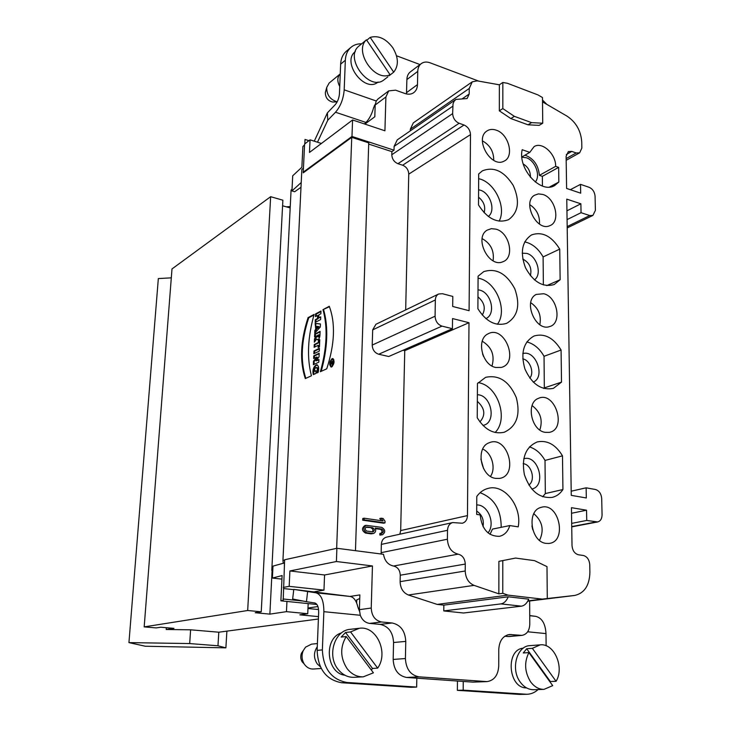 <?xml version="1.0" encoding="UTF-8"?>
<svg xmlns="http://www.w3.org/2000/svg" width="731" height="731" viewBox="0 0 731 731"><rect width="100%" height="100%" fill="white"/><g stroke="black" fill="none" stroke-linecap="round" stroke-linejoin="round"><path stroke-width="1.1" d="M331.691 366.935C334.433 363.691 334.761 360.886 332.678 358.528C329.443 361.068 328.904 363.91 331.052 367.044L331.691 366.935C334.652 362.85 334.761 360.091 332.02 358.647C329.078 362.713 328.968 365.473 331.691 366.935M322.974 309.652L329.27 306.28L322.974 309.652C327.863 327.205 326.995 347.892 320.379 371.714L326.748 368.808C334.761 344.127 335.602 323.285 329.27 306.28C335.602 323.285 334.761 344.127 326.748 368.808L320.379 371.714C326.995 347.892 327.863 327.205 322.974 309.652L329.462 306.709M315.171 323.385L315.765 329.398L314.86 330.403L314.741 333.153L314.86 330.403L315.765 329.398L315.171 323.385L320.434 323.934L320.306 327.013L314.741 333.153L320.306 327.013L320.434 323.934L315.171 323.385L315.838 323.541L315.728 326.2M314.431 371.357L316.084 370.599L315.966 373.413L313.325 374.619L315.966 373.413L316.084 370.599L314.431 371.357C314.504 368.881 315.207 367.592 316.523 367.501C317.437 368.451 317.583 370.279 316.962 372.965L318.149 372.417C318.972 368.25 318.533 365.674 316.843 364.696C313.791 365.884 312.621 369.192 313.325 374.619C310.913 365.107 321.019 360.346 318.149 372.417L316.962 372.965C318.89 367.565 314.659 365.253 314.431 371.357L316.066 371.065M336.662 548.332L351.739 137.327L368.735 142.874L355.467 550.681M405.678 309.917L408.757 174.124C408.483 169.82 406.445 166.851 402.662 165.215L397.947 163.698C394.128 162.054 392.081 159.066 391.807 154.744L391.889 151.637L394.009 150.193L351.976 136.45L303.246 172.178L303.246 172.827L351.739 137.327M303.438 168.203L301.857 169.364L282.934 560.467L284.615 560.092M313.754 355.86L313.636 358.519L316.669 357.075L313.526 361.178L313.371 364.714L318.817 362.165L318.926 359.478L315.947 360.886L319.036 356.856L319.191 353.247L319.036 356.856L315.947 360.886L318.926 359.478L318.817 362.165L313.371 364.714L313.526 361.178L316.669 357.075L313.636 358.519L313.754 355.86L319.191 353.247L313.754 355.86L314.431 356.006L314.339 358.181M317.217 336.05L316.541 335.904L314.494 338.855L314.348 342.227L316.697 338.983C318.131 340.418 319.209 339.266 319.94 335.529L320.114 331.381L314.705 334.131L314.577 336.89L316.541 335.904L314.577 336.89L314.705 334.131L320.114 331.381L319.94 335.529C319.63 338.097 318.826 339.504 317.528 339.769L316.697 338.983L314.348 342.227L314.494 338.855L316.56 335.995M318.232 345.288L318.14 347.49L319.465 346.841L319.767 339.65L318.442 340.308L318.35 342.501L314.248 344.539L314.129 347.307L318.232 345.288L314.129 347.307L314.248 344.539L318.35 342.501L318.442 340.308L319.767 339.65L319.465 346.841L318.14 347.49L318.232 345.288L318.908 345.443L318.835 347.143M313.964 350.971L313.846 353.758L319.283 351.127L319.401 348.331L313.964 350.971L319.401 348.331L319.283 351.127L313.846 353.758L313.964 350.971L314.641 351.127L314.54 353.42M317.583 315.509L317.446 318.552L315.335 319.675L315.207 322.408L320.617 319.584L320.735 316.825L318.762 317.866L318.89 314.814L320.863 313.763L320.982 311.013L315.582 313.901L315.463 316.633L317.583 315.509L315.463 316.633L315.582 313.901L320.982 311.013L320.863 313.763L318.89 314.814L318.762 317.866L320.735 316.825L320.617 319.584L315.207 322.408L315.335 319.675L317.446 318.552L317.583 315.509L318.25 315.664L318.122 318.716L316.002 319.831L315.902 322.051M308.071 317.629C300.468 340.984 299.555 361.297 305.311 378.576C299.555 361.297 300.468 340.984 308.071 317.629L314.129 314.385C307.687 337.32 306.782 357.788 311.433 375.789L305.311 378.576L311.433 375.789C306.782 357.788 307.687 337.32 314.129 314.385L308.071 317.629L308.738 317.784C301.199 340.893 300.231 361.077 305.841 378.338M226.884 631.136L225.888 647.849L145.268 646.231L128.939 642.604L158.335 278.566L171.31 277.844M281.938 579.126L272.389 578.066L282.111 575.553L280.887 600.827L283.199 600.325L284.633 559.772L336.89 548.287L383.501 554.308C384.68 560.942 388.024 564.853 393.534 566.032C397.719 567.055 399.967 570.116 400.259 575.215L400.113 581.657C400.378 588.327 403.137 592.768 408.391 594.997L437.184 604.409L443.845 605.131L443.772 610.924L500.936 603.897C503.997 603.386 506.437 601.019 508.255 596.798L443.845 605.131M272.389 578.066L272.992 566.123L283.308 563.245M284.094 563.108L283.317 563.327L282.934 560.467M284.587 560.65L284.332 565.949M531.94 525.927L532.762 529.783M523.168 463.664C531.601 464.359 535.878 480.386 528.833 485.018M522.738 358.875C529.948 359.954 534.617 372.673 529.783 378.119M522.738 259.03C529.518 262.603 532.067 268.158 530.377 275.678M476.694 511.088C482.003 514.587 484.123 519.759 483.054 526.622M480.87 459.022L483.639 468.772M477.343 401.365C484.964 408.263 485.823 415.107 479.92 421.906M482.533 353.877L483.584 356.527M482.286 315.07C485.923 308.482 484.479 302.406 477.955 296.859M478.549 197.206C483.904 201.555 485.759 206.727 484.105 212.721M523.222 163.954C528.147 166.988 530.551 171.438 530.432 177.304M272.791 570.198L271.786 570.408L272.773 570.518M271.786 570.408L291.084 190.005L292.025 189.329M391.889 151.637L368.689 144.071M301.227 182.531L291.943 190.937L294.712 191.741L300.998 187.255M394.009 150.193L394.11 146.392L397.253 139.868L455.888 99.434L454.106 101.28L453.028 103.848L452.644 113.597C452.992 118.203 455.157 121.428 459.132 123.274L464.039 125.001C467.986 126.829 470.134 130.036 470.49 134.614L469.092 310.702L452.69 306.472L452.809 296.439L442.438 293.716L438.637 294.008C436.562 295.105 435.466 297.088 435.338 299.957L435.082 316.212C435.438 321.265 437.732 324.573 441.981 326.117L452.425 328.694L452.544 318.561L468.991 322.709L404.755 350.661L400.679 530.569L399.83 534.215M410.283 130.886L410.319 129.223L413.326 122.863L472.263 81.817L469.238 88.469L469.192 94.025L467.109 98.539L455.888 99.434M388.7 90.891L377.973 98.996L376.237 100.979L375.177 105.017L385.895 96.967L388.7 90.891L395.59 90.169L404.91 93.495C408.337 94.646 411.288 94.372 413.764 92.645C416.113 90.854 417.355 88.168 417.483 84.595L417.757 71.391C417.876 67.946 419.046 65.351 421.248 63.615C423.715 61.861 426.648 61.587 430.056 62.802L478.768 81.132M385.895 96.967L384.926 130.803L352.589 119.975L351.976 136.45M359.753 598.515L356.746 599.877L356.719 600.507M349.985 596.441L359.862 594.906L359.405 609.663L371.238 608.037L372.445 565.949L324.564 574.986L323.979 590.127L314.842 591.671M282.979 598.981L303.146 601.056M316.907 604.491L280.887 600.827M307.979 608.028L317.921 606.547M318.57 609.553L307.961 608.503M529.646 600.964L529.774 624.311C529.436 630.743 526.813 634.435 521.916 635.385L509.544 634.481C502.91 635.751 499.31 640.776 498.752 649.567L498.734 665.978C498.122 675.27 494.202 680.479 486.983 681.612L472.939 682.124L406.573 677.454C398.249 675.837 393.771 669.824 393.168 659.435L393.561 642.512C392.986 632.242 388.508 626.211 380.12 624.393L369.621 623.397C365.308 622.766 362.192 620.062 360.282 615.274L359.405 609.663M291.943 190.937L292.711 175.778L301.876 167.253L302.881 146.52L304.553 144.912M304.809 143.879L305.019 139.457L308.93 140.708M375.177 105.017L374.811 116.786L364.888 124.096M383.081 518.489L381.143 518.206L383.117 520.965L364.084 518.197L364.038 519.851L385.009 522.884L385.054 521.249L383.081 518.489M385.009 522.884L383.638 523.213L362.686 520.189L362.74 518.535L364.084 518.197M364.038 519.851L362.686 520.189M381.326 520.71L379.782 518.544L381.143 518.206M365.957 527.188L366.459 526.96C364.687 528.422 364.824 529.801 366.88 531.09L373.048 531.857C374.82 530.404 374.683 529.034 372.636 527.736L365.829 527.289M367.008 526.941L372.636 527.736M372.317 531.848C373.377 530.167 373.029 528.906 371.275 528.056M381.207 534.745L382.477 534.763C385.657 532.168 385.42 529.71 381.756 527.371L366.067 525.324C362.878 527.956 363.133 530.432 366.834 532.753L373.413 533.493C375.579 532.57 376.191 530.77 375.259 528.111L381.719 529.016C383.748 530.313 383.885 531.684 382.121 533.127L381.253 533.1L381.207 534.745L379.846 535.055L379.892 533.402L381.253 533.1M381.381 533.109C382.432 531.437 382.094 530.185 380.348 529.335L375.487 528.65M373.413 533.493L371.11 533.849L365.482 533.063C361.781 530.752 361.525 528.285 364.714 525.653L366.067 525.324M382.477 534.763L379.846 535.055M515.565 558.064L534.571 560.659L546.989 566.616L547.291 598.543L542.274 599.109L508.018 595.125L502.773 593.325L498.862 593.846L498.898 561.353L515.565 558.064L498.898 561.353M502.773 593.325L502.782 560.695M508.018 595.125L437.184 604.409M498.862 593.846L474.035 585.367C468.525 582.954 465.592 578.157 465.218 570.993L465.281 564.067C464.898 558.585 462.513 555.286 458.145 554.162C451.548 552.453 447.966 547.482 447.399 539.231L447.509 530.304C447.765 526.101 449.519 523.524 452.763 522.555L462.294 523.241C465.51 522.281 467.237 519.741 467.465 515.593L468.991 322.709M542.731 123.219L531.565 122.625L528.01 124.8L539.158 125.376L542.731 123.219L542.484 97.543L537.989 94.92L507.488 83.307L502.827 82.466L499.355 84.805L477.252 80.867L472.263 81.817M531.565 122.625L514.368 116.348L502.827 108.581L502.827 82.466M452.425 328.694L388.728 356.5L378.713 354.243C374.656 352.854 372.49 349.802 372.216 345.087L372.673 329.891L375.926 324.281L438.637 294.008M570.326 189.694L580.515 184.358L580.679 193.176L566.607 188.443L566.114 156.324L568.343 151.582L571.852 151.418L576.202 152.98L579.646 152.834L581.849 148.119L581.73 141.759C580.871 130.675 575.982 122.141 567.073 116.165L542.53 101.874M533.831 513.692C542.457 521.23 544.357 530.112 539.533 540.355M546.094 543.371C530.834 542.091 526.384 510.878 540.867 507.46C558.987 501.082 567.941 542.42 548.57 543.453L546.094 543.371M478.503 204.954L478.686 173.951L482.387 170.844C493.882 166.302 504.162 171.173 513.244 185.455C520.07 200.934 518.517 212.346 508.575 219.665C497.445 223.787 487.422 218.88 478.503 204.954M499.118 221.164C506.848 207.348 494.613 181.891 478.65 178.684M488.299 216.467C496.038 210.957 490.446 192.911 480.157 190.142L478.586 189.758M482.131 238.598C490.766 243.487 494.421 250.888 493.087 260.784M495.983 229.15C509.653 232.54 515.008 257.988 502.773 261.789C488.765 268.158 473.706 237.602 487.202 230.119L491.342 228.675L495.983 229.15M477.891 308.729L478.083 276.181L483.758 271.621C496.212 267.82 506.546 273.522 514.77 288.745C520.527 305.055 517.84 316.578 506.702 323.321C495.728 326.602 486.124 321.741 477.891 308.729M497.409 324.262C508.155 310.273 495.755 280.713 478.065 278.191M485.841 318.597C496.239 314.467 491.424 292.638 479.609 290.106L478.001 289.796M482.222 341.213C491.725 347.015 494.978 355.284 492 366.003M495.746 367.474C481.93 365.098 476.036 339.093 488.052 333.848C504.6 324.5 519.759 363.051 501.256 367.428L495.746 367.474M477.444 383.556L485.631 377.324C499.026 374.555 509.251 381.326 516.305 397.627C520.673 414.852 516.662 426.392 504.28 432.24C493.708 434.543 484.699 429.709 477.242 417.766L477.444 383.556M495.106 432.487C509.096 418.9 497.519 384.999 478.147 382.669M477.38 394.749C491.698 394.767 496.906 423.185 482.926 425.396M482.707 449.053C491.835 452.891 496.248 468.37 490.474 476.365M495.563 478.376C480.441 476.649 475.296 447.235 489.231 442.739C507.515 434.707 519.284 475.908 499.364 478.421L495.563 478.376M509.79 525.571C507.981 531.538 504.527 535.119 499.428 536.326C488.217 536.353 481.802 529.226 480.185 514.944L476.676 514.396L476.776 496.468C479.783 492.255 483.538 489.569 488.061 488.409C504.408 483.584 522.263 506.583 518.215 526.85L509.79 525.571L492.475 529.098L490.026 534.361M501.192 527.316C501.164 509.598 494.129 498.067 480.084 492.703M476.731 504.966C487.879 504.299 495.755 523.78 488.025 532.899M482.423 140.864C489.971 145.076 493.745 151.573 493.736 160.363M496.157 130.136C508.803 133.937 514.615 156.873 503.97 161.176C491.205 168.386 474.318 139.283 486.645 131.178C489.341 129.25 492.511 128.903 496.157 130.136M545.015 460.429L562.486 455.842L562.934 489.532L545.326 493.562L545.015 460.429C541.013 453.394 535.814 448.88 529.418 446.888M562.934 489.532C560.156 493.736 556.547 496.358 552.097 497.409C539.323 498.505 530.085 490.94 524.401 474.711C521.34 457.862 525.644 446.924 537.322 441.908C547.291 439.952 555.67 444.603 562.486 455.842M542.704 496.788L545.326 493.562M523.734 458.794C538.327 454.052 546.907 486.197 531.766 489.021M532.086 405.577C540.447 411.918 543.032 420.06 539.825 429.983M545.043 432.332C531.081 430.349 525.753 402.717 538.418 398.358C555.067 390.555 567.43 429.444 549.191 432.377L545.043 432.332M544.038 356.299L561.079 350.021L561.509 382.121L544.33 387.896L544.038 356.299C539.606 348.523 533.858 343.725 526.795 341.925M561.509 382.121L553.358 388.38C541.315 390.628 531.83 384.15 524.904 368.945C520.417 352.881 523.506 341.88 534.178 335.949C544.595 333.089 553.559 337.777 561.079 350.021M543.873 388.517L544.33 387.896M522.784 353.612C535.713 349.372 545.874 377.086 533.228 382.121M539.825 324.674C541.525 315.381 538.491 308.053 530.724 302.68M543.736 293.734C557.506 296.749 562.349 323.586 549.575 326.574C535.439 331.801 522.601 300.688 536.316 294.41L543.736 293.734M543.361 284.944L543.106 256.919L559.736 249.125L560.138 279.735L546.724 285.62M560.138 279.735L554.199 284.533C542.969 287.649 533.411 282.075 525.516 267.802C519.869 252.469 521.87 241.513 531.538 234.925C542.183 231.261 551.585 235.994 559.736 249.125M543.106 256.919C538.354 248.577 532.214 243.56 524.694 241.87M534.425 279.872C542.393 274.527 536.983 255.868 526.777 253.41L522.19 253.191M539.487 224.07C539.907 215.709 536.673 209.23 529.765 204.643M542.795 194.446C555.533 197.918 560.933 222.069 549.721 225.715C536.718 231.891 521.907 202.259 534.525 195.232L538.409 193.898L542.795 194.446M549.529 187.026L558.84 182.037L554.665 185.537C540.867 194.291 517.621 168.962 522.181 149.709L529.792 152.368L521.861 156.991M529.792 152.368L534.096 146.62C542.164 141.275 555.971 154.013 555.67 166.339L539.396 175.349C538.363 165.06 533.557 158.335 524.995 155.164M555.67 166.339L558.648 167.362L542.347 176.345L539.396 175.349M542.439 186.039L542.347 176.345M558.648 167.362L558.84 182.037M535.266 182.01C540.94 175.86 535.193 160.391 526.247 157.722L521.879 157.247M571.523 513.263L586.545 510.201L571.441 507.68L572.017 545.49C572.483 550.635 574.648 553.732 578.523 554.792L583.283 555.469C587.121 556.519 589.277 559.608 589.753 564.725L589.899 572.455C589.46 585.577 584.371 593.252 574.621 595.463L547.291 598.543M586.545 510.201L586.737 520.454L571.679 523.369M586.737 520.454L597.647 521.943C600.489 521.139 601.96 518.763 602.061 514.825L601.704 498.633C601.238 493.69 599.137 490.638 595.399 489.487L586.134 487.824L571.194 491.195M586.134 487.824L586.317 497.966L571.258 495.353L566.763 199.134L580.88 203.803L581.044 212.703L589.771 215.554L592.905 215.426L595.39 210.364L595.08 196.283C594.641 191.924 592.677 188.936 589.186 187.328L580.515 184.358M566.945 210.82L580.88 203.803M567.073 219.611L581.044 212.703M303.246 172.178L304.599 144.044L310.054 139.84L321.402 143.459M310.054 139.84L309.469 152.45L352.589 119.975M421.248 63.615L410.374 71.866C408.181 73.593 407.012 76.161 406.884 79.578L406.482 93.943M528.01 124.8L510.841 118.568L514.368 116.348M502.827 108.581L499.328 110.838L499.355 84.805M510.841 118.568L499.328 110.838M542.274 599.109L527.919 600.873M283.308 587.413L289.184 586.344L289.896 570.966L336.406 561.518L372.445 565.949M336.89 548.287L336.406 561.518M289.896 570.966L324.564 574.986M289.184 586.344L323.979 590.127M521.916 635.385L508.877 636.537L504.765 636.253M486.983 681.612L418.973 676.833C410.575 675.188 406.052 669.093 405.403 658.549L405.769 641.389C405.157 630.972 400.625 624.841 392.163 622.995L381.573 621.98C375.113 620.573 371.668 615.922 371.238 608.037M293.761 589.661L283.482 588.556M443.772 610.924L463.536 612.998L521.367 606.173C524.456 605.679 526.914 603.34 528.732 599.173L508.255 596.798M452.763 522.555L386.48 537.148C383.355 538.071 381.637 540.483 381.335 544.385L381.134 554.007M404.755 350.661L403.019 350.268M355.312 51.618L355.275 51.645C341.194 62.135 364.86 93.559 378.018 82.055L378.101 82M420.014 64.556L396.513 55.775M361.617 43.833C357.514 43.696 354.005 44.829 351.09 47.232C347.545 50.302 345.635 54.642 345.343 60.234L344.191 89.831C343.442 98.913 340.545 106.388 335.52 112.236L327.744 120.268L327.387 112.857L314.275 141.184M345.343 60.234L340.637 64.173L339.458 93.614C339.083 98.128 337.649 101.847 335.145 104.771L327.387 112.857M364.44 123.941L365.957 122.452C369.356 118.943 371.905 114.027 373.605 107.731L375.241 104.14M340.637 64.173C340.929 58.599 342.839 54.286 346.375 51.216L351.09 47.232M327.744 120.268L317.482 142.207M375.149 105.949L374.235 105.858M333.747 101.984L332.596 102.02C327.78 100.787 325.359 97.607 325.35 92.49L325.651 91.393M339.741 86.432C337.037 81.232 337.21 77.057 340.244 73.913L329.105 83.078L326.72 87.464C326.666 94.911 330.165 99.699 337.192 101.81M359.442 608.393L358.336 608.676M546.121 645.784L546.002 633.594C545.381 623.653 541.954 617.905 535.713 616.343L529.728 615.566M523.295 648.159C505.222 649.448 508.237 688.401 526.53 687.889M463.262 681.447L463.189 690.146L526.969 694.286C531.099 694.13 534.809 692.559 538.089 689.561M359.433 611.171L357.825 606.849C356.344 600.626 353.786 597.163 350.14 596.459L293.789 589.396L315.893 592.795C321.174 594.349 323.833 600.644 323.86 611.683L322.371 649.905C323.276 668.71 331.472 679.565 346.96 682.48L416.652 687.076L416.816 678.176M307.623 591.662L306.453 601.704L314.714 602.956C317.345 603.779 318.661 606.931 318.661 612.414L317.135 650.389L322.371 649.905M341.56 632.872C323.486 637.916 326.127 673.114 344.931 675.234M457.46 681.036L457.368 690.338L519.458 694.413L525.479 694.258M463.189 690.146L457.368 690.338M416.652 687.076L410.996 687.295L341.596 682.736C326.163 679.839 318.012 669.057 317.135 650.389M526.969 694.286L519.458 694.413M293.789 589.396L292.656 599L306.453 601.704M304.288 664.077L302.131 661.793C300.532 659.015 300.322 656.118 301.501 653.112L303.191 650.736C301.41 655.278 301.729 659.654 304.142 663.867L304.8 664.808C307.148 667.75 310.008 669.157 313.389 669.02L321.238 668.49M317.409 643.554L311.543 644.148L305.549 647.154L303.191 650.736M320.37 666.763L317.236 663.894C313.526 658.055 313.544 652.326 317.281 646.716M144.181 626.887L171.995 268.935L270.653 196.694L282.879 200.203L261.25 611.801L247.681 610.504L144.181 626.887L156.27 627.911L160.701 627.225L173.932 628.349L166.184 629.501L190.608 629.811L218.797 632.205L217.966 645.784L189.685 643.563L128.939 642.604M282.586 205.776L290.17 207.933M225.888 647.849L217.966 645.784M190.608 629.811L189.685 643.563M218.797 632.205L318.396 619.011M318.488 616.626L299.838 614.835L307.742 613.72L286.461 611.655L269.876 614.122L255.22 612.724L261.25 611.801M166.321 627.701L166.184 629.501M270.653 196.694L247.681 610.504M308.171 603.596L307.742 613.72M286.945 601.439L286.461 611.655M272.087 570.436L269.876 614.122M532.351 648.324L556.072 681.31C564.743 667.412 554.144 643.006 540.236 644.852L532.351 648.324L526.713 648.735L550.333 681.53L550.068 681.986M556.072 681.31L550.333 681.53M528.897 652.582C524.036 662.396 524.63 672.173 530.679 681.922C534.452 686.912 538.884 689.406 543.992 689.379L552.7 685.641L528.897 652.582L523.259 652.975L526.713 648.735M543.992 689.379L533.639 689.698C528.559 689.726 524.154 687.259 520.417 682.325C510.357 669.486 516.744 645.802 530.002 645.637L540.236 644.852M350.569 631.922L377.653 668.125C388.919 652.682 376.419 625.453 359.323 628.285L350.569 631.922L345.544 632.479L372.49 668.454L371.321 670.044M377.653 668.125L372.49 668.454M346.22 636.537C339.933 647.209 340.226 657.891 347.088 668.591C351.556 674.247 356.966 676.997 363.298 676.824L373.413 672.831L346.22 636.537L341.213 637.067L345.544 632.479M363.298 676.824L354.051 677.317C347.755 677.491 342.4 674.777 337.969 669.185C326.72 655.415 334.688 630.213 350.195 629.327L359.323 628.285M546.889 104.414L542.512 100.01M390.052 74.681L366.459 39.812C353.457 51.079 374.82 82.448 390.052 74.681L388.974 75.512M366.459 39.812L363.362 42.416M366.761 40.26L370.197 37.391L393.707 72.168L389.12 75.722M393.707 72.168C398.879 65.562 398.541 57.383 392.721 47.652C385.867 38.56 378.366 35.143 370.197 37.391M387.896 76.81L384.186 79.679C369.685 92.334 343.543 57.566 359.04 45.989L362.667 42.946M315.947 360.886L318.908 359.954M313.526 361.178L314.202 361.324L314.065 364.385M316.669 357.075L317.345 357.221L314.202 361.324M319.173 353.731L314.431 356.006M317.72 372.618C318.259 370.124 318.086 368.461 317.208 367.647L316.523 367.501M313.91 374.354C313.361 369.338 314.485 366.158 317.272 364.833M316.706 328.356L316.797 326.318L318.387 326.492L316.706 328.356L317.382 328.511L319.063 326.647L316.797 326.318L316.706 328.356L318.387 326.492M314.86 330.403L315.536 330.558L315.454 332.367M315.765 329.398L316.441 329.553L315.536 330.558M315.902 326.218L316.578 326.382L316.441 329.553M320.434 324.025L315.838 323.541M318.679 334.825L318.652 335.465C318.204 337.046 317.821 337.238 317.501 336.05L318.679 334.825L317.528 335.401L317.848 336.872L318.679 334.825L319.356 334.972L318.469 337.018M316.697 338.983L317.802 339.751M314.494 338.855L315.171 339.01L315.07 341.231M317.227 336.159L315.171 339.01M314.705 334.131L315.372 334.286L315.28 336.543M320.096 331.892L315.372 334.286M314.248 344.539L314.924 344.685L314.823 346.969M318.35 342.501L319.027 342.656L314.924 344.685M318.442 340.308L319.118 340.463L319.027 342.656M319.749 340.153L319.118 340.463M319.383 348.824L314.641 351.127M315.582 313.901L316.249 314.065L316.157 316.267M320.955 311.552L316.249 314.065M318.762 317.866L320.708 317.355M315.335 319.675L316.002 319.831M317.446 318.552L318.122 318.716M313.946 314.997L308.738 317.784M321.211 371.33C327.689 347.691 328.502 327.186 323.65 309.816M331.307 367.044L330.604 366.103M332.084 359.25L333.117 358.674M332.34 366.469L331.691 366.505M332.724 359.223L333.82 359.625M331.719 366.295C334.04 363.545 334.314 361.178 332.55 359.177C329.818 361.333 329.361 363.736 331.17 366.395L331.719 366.295C334.222 362.841 334.314 360.511 331.993 359.286C329.507 362.722 329.416 365.061 331.719 366.295M330.686 362.092L333.098 360.977L333.034 362.576C332.614 364.285 332.157 364.595 331.664 363.499L330.576 364.961L331.673 362.814L331.691 362.256L330.659 362.731L330.686 362.092L330.659 362.731L331.691 362.256L331.673 362.814L330.576 364.961L331.664 363.499L332.093 364.202L333.098 360.977L330.686 362.092L333.08 361.461M332.724 361.781L332.038 362.092L332.002 363.051L332.724 361.781L332.221 363.554L332.038 362.092L333.062 361.854M331.664 363.499L332.45 364.065M452.644 113.597L391.807 154.744M452.736 106.269L394.11 146.392M380.348 529.335L381.719 529.016M371.11 533.849L372.472 533.539M365.482 533.063L366.834 532.753M381.564 534.8L380.193 535.101M474.035 585.367L408.391 594.997M465.218 570.993L400.113 581.657M465.281 564.067L400.259 575.215M458.145 554.162L393.534 566.032M469.238 88.469L410.319 129.223M469.192 94.025L462.294 98.758M435.338 299.957L372.673 329.891M470.49 134.614L408.757 174.124M464.039 125.001L402.662 165.215M459.132 123.274L397.947 163.698M574.52 595.482L527.736 601.202L574.621 595.463M596.067 521.961L571.724 526.594M567.183 226.573L589.771 215.554M576.202 152.98L566.15 158.563M566.306 154.524L571.852 151.418M406.573 92.636L417.483 84.595M406.884 79.578L417.757 71.391M507.588 636.527L520.627 635.385M507.807 634.8L511.316 634.49M485.868 681.594L472.939 682.124M406.573 677.454L418.973 676.833M393.168 659.435L405.403 658.549M393.561 642.512L405.769 641.389M380.12 624.393L392.163 622.995M369.621 623.397L381.573 621.98M447.399 539.231L381.116 552.673M447.509 530.304L381.335 544.385M467.465 515.593L400.679 530.569M441.981 326.117L378.713 354.243M372.216 345.087L435.082 316.212M344.191 89.831L376.237 100.979M365.957 122.452L335.52 112.236M521.367 606.173L500.936 603.897M546.002 633.594L527.672 631.785M360.282 615.274L323.86 611.683M346.96 682.48L341.596 682.736M315.893 592.795L350.14 596.459M529.728 615.703L535.713 616.343M318.652 335.465L319.328 335.62M597.647 521.943L571.733 526.868M567.201 227.935L592.905 215.426M566.178 160.29L579.646 152.834M290.244 206.553L286.269 206.827M332.596 102.02L337.165 101.874M325.35 92.49L326.72 87.464M356.646 602.938L356.746 599.877M302.131 661.793L304.142 663.867M318.524 337.028L317.848 336.872M331.865 366.542L331.17 366.395M332.751 363.663L332.221 363.554"/></g></svg>
